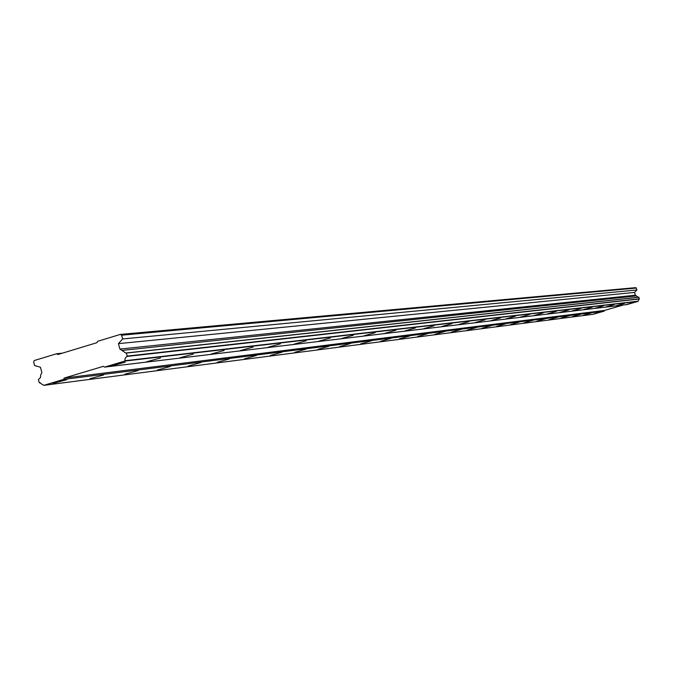 <?xml version="1.0" encoding="UTF-8"?>
<svg xmlns="http://www.w3.org/2000/svg" width="673" height="673" viewBox="0 0 673 673"><rect width="100%" height="100%" fill="white"/><g stroke="black" fill="none" stroke-linecap="round" stroke-linejoin="round"><path stroke-width="1.01" d="M626.723 304.415L634.437 302.236L626.723 304.415M111.222 365.961L125.304 362.141L111.222 365.961M146.764 361.721L160.452 357.986L146.764 361.721M180.036 357.75L193.336 354.099L180.036 357.75M211.229 354.023L224.168 350.456L211.229 354.023M240.539 350.524L253.141 347.041L240.539 350.524M268.14 347.226L280.414 343.827L268.14 347.226M294.168 344.122L306.122 340.799L294.168 344.122M318.766 341.186L330.418 337.939L318.766 341.186M342.027 338.401L353.392 335.23L342.027 338.401M364.076 335.777L375.172 332.672L364.076 335.777M385.006 333.278L395.833 330.241L385.006 333.278M404.885 330.897L415.468 327.928L404.885 330.897M423.805 328.643L434.144 325.74L423.805 328.643M441.816 326.489L451.928 323.646L441.816 326.489M459.003 324.436L468.896 321.652L459.003 324.436M475.407 322.476L485.09 319.751L475.407 322.476M491.088 320.609L500.569 317.934L491.088 320.609M506.088 318.817L515.375 316.201L506.088 318.817M520.456 317.101L529.558 314.535L520.456 317.101M534.227 315.46L543.145 312.937L534.227 315.46M547.435 313.879L556.184 311.406L547.435 313.879M560.113 312.365L568.702 309.942L560.113 312.365M572.302 310.909L580.723 308.528L572.302 310.909M584.021 309.513L592.29 307.174L584.021 309.513M595.302 308.167L603.42 305.87L595.302 308.167M606.163 306.871L614.138 304.617L606.163 306.871M616.628 305.618L624.468 303.405L616.628 305.618M594.225 313.778L601.881 311.616L594.225 313.778M52.822 383.459L66.753 379.69L52.822 383.459M90.022 378.672L103.566 374.987L90.022 378.672M124.858 374.188L138.024 370.587L124.858 374.188M157.541 369.982L170.353 366.465L157.541 369.982M188.263 366.028L200.739 362.587L188.263 366.028M217.202 362.301L229.35 358.945L217.202 362.301M244.509 358.785L256.346 355.504L244.509 358.785M270.31 355.47L281.852 352.257L270.31 355.47M294.732 352.324L305.996 349.186L294.732 352.324M317.883 349.346L328.878 346.275L317.883 349.346M339.857 346.519L350.591 343.516L339.857 346.519M360.745 343.827L371.235 340.891L360.745 343.827M380.624 341.27L390.878 338.393L380.624 341.27M399.569 338.83L409.596 336.02L399.569 338.83M417.639 336.508L427.448 333.749L417.639 336.508M434.893 334.288L444.5 331.587L434.893 334.288M451.39 332.159L460.795 329.518L451.39 332.159M467.171 330.132L476.383 327.532L467.171 330.132M482.289 328.188L491.315 325.639L482.289 328.188M496.783 326.321L505.633 323.822L496.783 326.321M510.689 324.529L519.371 322.081L510.689 324.529M524.04 322.813L532.562 320.407L524.04 322.813M536.877 321.156L545.239 318.8L536.877 321.156M549.218 319.574L557.437 317.252L549.218 319.574M561.105 318.043L569.173 315.763L561.105 318.043M572.546 316.571L580.479 314.333L572.546 316.571M583.584 315.149L591.374 312.945L583.584 315.149M64.221 378.058L103.364 366.322L104.643 367.105L626.874 304.583L637.937 301.395L639.35 298.804L638.795 297.18L125.784 353.005L119.912 349.077L118.44 343.642L122.621 338.948L121.611 335.204L120.332 334.422L97.661 341.304L96.971 342.675L57.878 354.528L56.616 353.754L34.331 360.509L33.65 361.872L34.643 365.574L40.422 367.222L41.869 372.606L40.708 374.928L40.414 377.612L38.403 379.53L39.202 382.516L43.77 385.343L63.54 379.421L64.221 378.058L604.531 310.421L623.316 305.004M43.77 385.343L593.182 314.291L604.152 311.128L604.531 310.421M120.332 334.422L635.623 287.657L636.322 288.052L636.868 289.979L122.621 338.948M638.256 297.239L635.337 295.22L634.555 292.419L636.868 289.979M104.643 367.105L124.724 361.081L125.228 358.112L127.264 356.076L126.23 352.921M604.152 311.128L63.54 379.421M126.448 353.056L638.913 297.247M639.35 298.804L127.264 356.076M638.038 301.21L124.9 360.736M127.088 356.429L639.249 298.98M124.724 361.081L637.937 301.395M40.187 382.634L39.522 382.718M62.387 353.157L56.616 353.754M121.611 335.204L636.322 288.052M634.555 292.419L118.44 343.642M635.337 295.22L119.912 349.077M636.54 295.893L122.107 350.414"/></g></svg>
